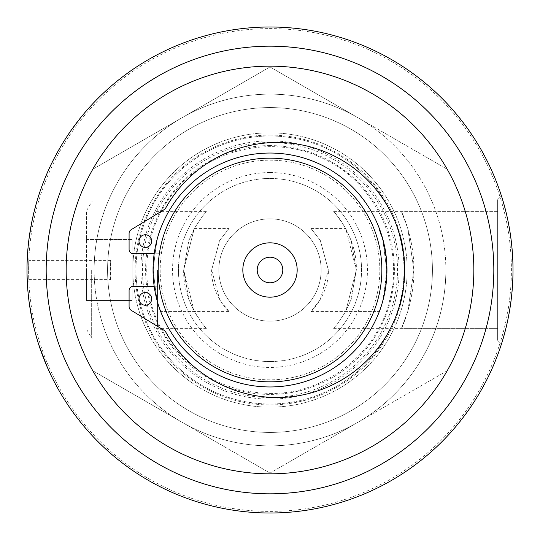 <?xml version="1.0" encoding="UTF-8"?>
<svg xmlns="http://www.w3.org/2000/svg" width="540" height="540" viewBox="0 0 540 540"><rect width="100%" height="100%" fill="white"/><g stroke="black" fill="none" stroke-linecap="round" stroke-linejoin="round"><path stroke-width="0.41" stroke-dasharray="2.7 2.03" d="M401.517 328.354C401.382 328.914 414.308 301.502 413.883 270L407.835 228.724L401.517 211.646L407.835 228.724L413.883 270L407.835 311.276L401.517 328.354L407.835 311.276L413.883 270L407.835 228.724L401.517 211.646C401.382 211.086 414.308 238.498 413.883 270L407.835 311.276L401.517 328.354L497.651 328.354L497.651 211.646L497.651 328.354L497.651 270L497.651 328.354L401.517 328.354M333.619 211.646L337.507 216.189L345.735 228.562L356.326 270L345.735 311.438L337.507 323.811L333.619 328.354L337.507 323.811L345.735 311.438L356.326 270C357.358 237.553 334.274 211.525 333.619 211.646L445.858 211.646L445.858 270A175.858 175.858 0 0 1 182.075 422.294A175.858 175.858 0 0 1 94.142 270L94.142 201.974L94.142 270A175.858 175.858 0 0 1 357.925 117.707A175.858 175.858 0 0 1 445.858 270L445.858 211.646M270 321.158A51.158 51.158 0 0 0 321.158 270A51.158 51.158 0 0 0 270 218.842A51.158 51.158 0 0 0 218.842 270A51.158 51.158 0 0 0 270 321.158M63.585 142.013A242.872 242.872 0 0 0 57.591 152.226L62.451 143.863A242.872 242.872 0 0 1 65.151 139.523A242.872 242.872 0 0 0 63.585 142.013L63.437 142.013A243 243 0 0 1 65.002 139.523L65.002 139.523A243 243 0 0 0 63.437 142.013L63.585 142.013M62.201 144.275L58.833 150.012A242.872 242.872 0 0 1 62.201 144.275L58.691 150.012A243 243 0 0 1 62.053 144.275A243 243 0 0 0 57.449 152.226L62.303 143.863A243 243 0 0 1 63.437 142.013A243 243 0 0 0 62.053 144.275L62.201 144.275M78.739 120.319A242.872 242.872 0 0 0 77.571 121.817L75.539 124.497A242.872 242.872 0 0 0 74.317 126.137A242.872 242.872 0 0 0 73.4 127.4A242.872 242.872 0 0 1 76.498 123.221L78.577 120.319A243 243 0 0 0 77.409 121.817L75.377 124.497A243 243 0 0 0 74.162 126.137A243 243 0 0 1 76.181 123.424L77.193 122.317L76.363 123.404A242.872 242.872 0 0 0 74.317 126.137A242.872 242.872 0 0 1 76.343 123.424L77.031 122.519M78.003 121.257L77.558 121.838L78.003 121.257M77.044 122.506L76.201 123.404A243 243 0 0 0 74.162 126.137L74.162 126.137A243 243 0 0 0 73.238 127.4A243 243 0 0 1 76.336 123.221L77.841 121.257L76.646 123.026M76.484 123.026L78.577 120.319M48.627 170.093A242.872 242.872 0 0 0 47.075 173.603L49.525 168.136A242.872 242.872 0 0 1 51.178 164.626L48.485 170.093A243 243 0 0 0 46.94 173.603L47.075 173.603M46.94 173.603L49.383 168.136A243 243 0 0 1 51.037 164.626L48.485 170.093M53.46 160.009A242.872 242.872 0 0 0 51.759 163.424L54.506 157.97A242.872 242.872 0 0 1 56.329 154.541L64.226 140.994A242.872 242.872 0 0 1 66.4 137.585L62.93 143.08A242.872 242.872 0 0 0 60.851 146.536L53.318 160.009A243 243 0 0 0 51.617 163.424L54.365 157.97A243 243 0 0 1 56.18 154.541L61.492 145.456M61.344 145.456L64.226 140.994M64.071 140.994A243 243 0 0 1 66.251 137.585L66.4 137.585M66.251 137.585L62.93 143.08M62.782 143.08A243 243 0 0 0 60.703 146.536L60.851 146.536M60.703 146.536L55.721 155.669M55.58 155.669L53.318 160.009M45.583 177.14A242.872 242.872 0 0 0 39.157 194.515L41.02 189.041A242.872 242.872 0 0 1 42.289 185.531L40.547 190.391A242.872 242.872 0 0 1 45.839 176.526L45.441 177.14A243 243 0 0 0 39.022 194.515L39.157 194.515M39.022 194.515L40.885 189.041A243 243 0 0 1 42.154 185.531L40.412 190.391A243 243 0 0 1 45.698 176.526L45.441 177.14M27.945 289.885A242.872 242.872 0 0 1 27.83 288.421A242.872 242.872 0 0 0 28.013 290.682L28.438 295.191L27.817 289.885A243 243 0 0 1 27.702 288.421A243 243 0 0 0 27.884 290.682L28.309 295.191M28.013 292.16L27.817 289.885M33.568 214.434A242.872 242.872 0 0 1 35.053 208.474L35.748 205.875A242.872 242.872 0 0 0 34.02 212.544L33.44 214.434A243 243 0 0 1 34.918 208.474L35.789 205.247M32.832 217.073L35.613 205.875A243 243 0 0 0 33.892 212.544L33.44 214.434M34.175 211.91A242.872 242.872 0 0 1 35.545 206.611L36.092 204.62A242.872 242.872 0 0 0 34.607 210.188L34.047 211.91A243 243 0 0 1 35.417 206.611L37.051 201.285M36.916 201.285L35.957 204.62A243 243 0 0 0 34.472 210.188L34.047 211.91M36.855 201.494L35.748 205.875A242.872 242.872 0 0 0 32.636 218.558L33.892 213.084A242.872 242.872 0 0 1 35.998 204.964L38.617 196.182L35.613 205.875A243 243 0 0 0 32.508 218.558L32.636 218.558M38.104 197.384L37.105 201.103L38.738 195.797A242.872 242.872 0 0 1 39.218 194.326A242.872 242.872 0 0 0 38.489 196.594L37.105 201.103L38.354 196.594A243 243 0 0 1 39.083 194.326L39.083 194.326A243 243 0 0 0 38.603 195.797L38.738 195.797M32.508 218.558L33.892 213.084M36.491 202.763L38.482 196.182L37.125 201.035M36.99 201.035L38.09 197.417M33.757 213.084A243 243 0 0 1 35.863 204.964L36.47 202.831M27.155 273.537A242.872 242.872 0 0 0 27.452 282.488A242.872 242.872 0 0 1 27.128 270.635L27.25 277.614A242.872 242.872 0 0 0 27.331 279.929L27.027 273.537A243 243 0 0 0 27.324 282.488A243 243 0 0 1 27 270.635L27.25 277.614M27.122 277.614A243 243 0 0 0 27.203 279.929L27.331 279.929M31.246 225.457L31.826 222.46A242.872 242.872 0 0 1 32.555 218.95L29.072 239.341A242.872 242.872 0 0 1 29.545 235.832L31.826 222.46M31.698 222.46A243 243 0 0 1 32.42 218.95L32.555 218.95M32.42 218.95L29.869 233.604M28.715 242.285L28.634 243.027M28.586 242.285L29.072 239.341M28.944 239.341A243 243 0 0 1 29.416 235.832L29.545 235.832M29.416 235.832L29.039 239.612M29.849 233.746L29.936 233.165A242.872 242.872 0 0 0 28.978 240.077A242.872 242.872 0 0 1 29.936 233.165L29.808 233.165A243 243 0 0 0 28.85 240.077L28.85 240.077A243 243 0 0 1 29.808 233.165M30.227 231.329L32.468 219.355L30.119 231.174M30.125 231.161L30.267 230.297M30.267 230.29L30.449 229.203M30.476 229.054L30.753 228.204M30.753 227.441L30.848 226.942M27.27 258.572L27.054 264.978M27.25 262.339L27.385 258.809L27.162 261.083M27.034 265.801L27.061 264.587M27.054 264.944L27.088 263.5M27.068 264.283L27.203 260.132M27.074 264.06L27.061 264.661M27.054 264.782L27.041 265.68M27.027 266.531L27.007 267.894M27.236 262.838L27.142 261.731M27.23 259.517L27.169 260.969M27.081 263.696L27.263 258.741M27.189 260.489L27.034 265.896M28.006 249.352A242.872 242.872 0 0 0 27.128 269.231L27.209 263.756A242.872 242.872 0 0 1 28.424 244.964L28.357 245.579A242.872 242.872 0 0 0 27.297 260.861L27.243 262.582A242.872 242.872 0 0 1 28.154 247.685L28.1 248.299A242.872 242.872 0 0 0 27.223 263.196L27.175 265.106A242.872 242.872 0 0 1 28.06 248.717L27.878 249.352A243 243 0 0 0 27 269.231L27.128 269.231M27 269.231L27.081 263.756A243 243 0 0 1 28.296 244.964L28.229 245.579A243 243 0 0 0 27.169 260.861L27.115 262.582A243 243 0 0 1 28.026 247.685L27.972 248.299A243 243 0 0 0 27.095 263.196L27.047 265.106A243 243 0 0 1 27.932 248.717L27.878 249.352M32.967 323.521L33.102 323.521A242.872 242.872 0 0 0 36.707 337.541L36.572 337.541A243 243 0 0 1 32.886 323.17L29.43 303.338L32.967 323.521A243 243 0 0 0 36.572 337.541L41.357 351.911A242.872 242.872 0 0 0 44.374 359.883L49.491 371.79A242.872 242.872 0 0 1 45.981 363.818L39.029 345.512A243 243 0 0 0 46.642 365.715L46.784 365.715A242.872 242.872 0 0 1 39.164 345.512A242.872 242.872 0 0 0 46.784 365.715L46.642 365.715A243 243 0 0 1 39.029 345.512L46.973 366.161A242.872 242.872 0 0 1 45.306 362.185L52.549 378.182A242.872 242.872 0 0 1 50.584 374.132L50.503 374.261M36.572 337.541L41.222 351.911A243 243 0 0 0 44.233 359.883L49.491 371.79M49.349 371.79A243 243 0 0 1 45.839 363.818L45.981 363.818M42.687 355.901L39.029 345.512M33.493 325.809L33.102 323.521M29.43 303.338L33.629 325.809M32.886 323.17L32.616 321.347M44.307 360.058L45.839 363.818M46.838 366.161A243 243 0 0 1 45.164 362.185L52.407 378.182A243 243 0 0 1 50.443 374.132L44.374 359.883A242.872 242.872 0 0 1 41.357 351.911L36.707 337.541A242.872 242.872 0 0 1 33.021 323.17M45.826 363.778L44.233 359.883A243 243 0 0 1 41.222 351.911L39.913 348.165M39.73 347.625L39.164 345.911M38.941 345.229L37.489 340.619M49.383 371.871L47.297 367.22M46.737 365.931L46.251 364.797M31.28 225.281L31.833 221.785M31.543 223.243L30.929 226.496M31.145 225.315L31.597 222.959M30.733 227.583L30.888 226.712M30.274 230.243L30.166 230.918M30.854 226.888L30.578 228.44M30.989 226.152L31.151 225.281M74.203 413.924L74.365 413.924A242.872 242.872 0 0 1 50.969 374.942A242.872 242.872 0 0 0 74.365 413.924L74.203 413.924A243 243 0 0 1 50.828 374.942L50.828 374.942A243 243 0 0 0 74.203 413.924M28.087 291.539A242.872 242.872 0 0 1 27.749 287.368L27.459 282.656A242.872 242.872 0 0 0 27.743 287.293L27.959 291.539A243 243 0 0 1 27.621 287.368L27.338 282.791M27.061 275.292L27.331 282.656A243 243 0 0 0 27.614 287.293L27.959 291.539M27.668 286.214A242.872 242.872 0 0 0 28.485 295.657L27.965 290.189A242.872 242.872 0 0 1 27.439 282.258L27.54 286.214A243 243 0 0 0 28.357 295.657L28.485 295.657M27.378 281.084L27.54 286.214M28.357 295.657L27.965 290.189M27.837 290.189A243 243 0 0 1 27.311 282.258L27.061 275.528M43.693 181.852A242.872 242.872 0 0 0 41.114 188.764A242.872 242.872 0 0 1 43.693 181.852L43.693 181.852M40.979 188.764L40.979 188.764A243 243 0 0 1 43.551 181.852A243 243 0 0 0 40.979 188.764M27.81 251.816L28.472 244.465L27.695 251.667M28.107 248.218L27.803 250.236M27.763 250.729L27.682 251.816M28.6 242.15L27.891 249.21M27.634 252.43L27.547 253.692M27.52 254.131L28.728 242.15M28.114 248.15L27.648 254.131M27.776 250.614L27.979 248.198M27.986 248.11L28.127 246.652M28.134 246.571L28.222 245.639M28.229 245.592L28.262 245.241M28.114 248.13L28.073 247.172M28.202 245.855L28.154 246.335M47.338 173.003A242.872 242.872 0 0 1 47.986 171.531A242.872 242.872 0 0 0 46.994 173.799L45.103 178.308L47.196 173.003A243 243 0 0 1 47.844 171.531A243 243 0 0 0 46.852 173.799L44.962 178.308M33.493 214.758L35.33 207.414L33.365 214.758M33.541 213.995L33.953 212.274M33.98 212.186L34.398 211.025M34.209 211.248L34.02 212.024M34.013 212.038L33.75 213.125M34.007 212.072L33.851 212.693M35.964 205.099L32.967 217.073M34.911 208.507L34.56 209.851M34.385 211.079L34.58 209.79M34.627 209.608L34.843 208.771M35.107 207.765L35.33 207.414M35.026 208.062L34.682 209.392M34.547 209.905L34.364 211.16M54.108 158.74A242.872 242.872 0 0 1 54.871 157.275A242.872 242.872 0 0 0 53.703 159.536L51.455 164.052L53.966 158.74A243 243 0 0 1 54.729 157.275A243 243 0 0 0 53.561 159.536L51.313 164.052M53.197 160.258L53.966 158.74M80.069 118.422L72.475 128.466M71.368 130.025L70.747 131.126M72.347 128.642L71.307 130.106M79.745 118.834L80.953 117.531M73.575 126.941L78.88 119.927M71.55 129.762L75.492 124.342M71.786 129.425L70.484 131.288M75.519 124.315L77.22 122.067M513 270A243 243 0 0 1 270 513A243 243 0 0 1 59.555 148.5A243 243 0 0 1 480.445 148.5A243 243 0 0 1 270 513A243 243 0 0 1 27 270A243 243 0 0 1 270 27A243 243 0 0 1 513 270A243 243 0 0 0 270 27A243 243 0 0 0 27 270A243 243 0 0 0 270 513A243 243 0 0 0 513 270M501.431 195.912L497.651 199.692L501.431 195.912C500.884 194.873 512.98 226.651 513 270C512.98 313.349 500.884 345.128 501.431 344.088L497.651 340.308L497.651 199.692L497.651 340.308L501.431 344.088M110.133 270C110.761 245.646 109.789 275.656 110.417 279.592L110.417 260.408L28.789 260.408M91.665 270L91.665 338.101L91.665 270M86.407 300.456L132.091 300.456L132.091 239.544L132.091 300.456L86.407 300.456L86.407 270L86.407 300.456M86.407 270L132.091 270L86.407 270L86.407 211.005L86.407 270M86.407 239.544L132.091 239.544L86.407 239.544M270 407.167A137.167 137.167 0 0 1 151.207 201.413A137.167 137.167 0 0 1 388.793 201.413A137.167 137.167 0 0 1 270 407.167A137.167 137.167 0 0 0 388.793 201.413A137.167 137.167 0 0 0 151.207 201.413A137.167 137.167 0 0 0 270 407.167M270 432.425A162.425 162.425 0 0 0 410.663 188.784A162.425 162.425 0 0 0 129.337 188.784A162.425 162.425 0 0 0 270 432.425A162.425 162.425 0 0 1 129.337 188.784A162.425 162.425 0 0 1 410.663 188.784A162.425 162.425 0 0 1 270 432.425M161.744 288.522A109.829 109.829 0 0 0 379.654 276.203A109.829 109.829 0 0 0 282.38 160.873A109.829 109.829 0 0 0 161.744 251.478A4.226 4.226 0 0 1 157.991 253.76L133.312 253.76A4.226 4.226 0 0 1 129.087 249.534L129.087 233.327A4.226 4.226 0 0 1 131.119 229.716L164.207 209.601A4.226 4.226 0 0 0 165.706 208.042A127.508 127.508 0 0 1 358.58 171.882A127.508 127.508 0 0 1 358.58 368.118A127.508 127.508 0 0 1 165.706 331.958A4.226 4.226 0 0 0 164.207 330.399L131.119 310.284A4.226 4.226 0 0 1 129.087 306.673L129.087 290.466A4.226 4.226 0 0 1 133.312 286.24L157.991 286.24A4.226 4.226 0 0 1 161.744 288.522A109.829 109.829 0 0 1 161.744 251.478A4.226 4.226 0 0 1 157.991 253.76L154.177 253.76A116.957 116.957 0 0 1 280.847 153.542A116.957 116.957 0 0 1 386.836 275.427A116.957 116.957 0 0 1 154.177 286.24L157.991 286.24A4.226 4.226 0 0 1 161.744 288.522M145.328 292.579A6.332 6.332 0 0 0 139.847 302.076A6.332 6.332 0 0 0 150.815 302.076A6.332 6.332 0 0 0 145.328 292.579M145.328 234.751A6.332 6.332 0 0 0 139.847 244.256A6.332 6.332 0 0 0 150.815 244.256A6.332 6.332 0 0 0 145.328 234.751M321.158 270A51.158 51.158 0 0 1 270 321.158A51.158 51.158 0 0 1 218.842 270A51.158 51.158 0 0 1 270 218.842A51.158 51.158 0 0 1 321.158 270M270 361.544A91.544 91.544 0 0 0 349.279 224.228A91.544 91.544 0 0 0 190.721 224.228A91.544 91.544 0 0 0 270 361.544A91.544 91.544 0 0 0 361.544 270A91.544 91.544 0 0 0 270 178.457A91.544 91.544 0 0 0 178.457 270A91.544 91.544 0 0 0 270 361.544M270 257.209A12.791 12.791 0 0 1 282.791 270A12.791 12.791 0 0 1 270 282.791A12.791 12.791 0 0 1 257.209 270A12.791 12.791 0 0 1 270 257.209M445.858 168.473L445.858 371.527L445.858 168.473L357.925 117.707A175.858 175.858 0 0 0 94.142 270A175.858 175.858 0 0 0 182.075 422.294L94.142 371.527L94.142 168.473L270 66.94L445.858 168.473M270 172.55A97.45 97.45 0 0 1 354.395 318.722A97.45 97.45 0 0 1 185.605 318.722A97.45 97.45 0 0 1 270 172.55M270 145.591A124.409 124.409 0 0 0 162.257 332.208A124.409 124.409 0 0 0 377.744 332.208A124.409 124.409 0 0 0 270 145.591M270 153.043A116.957 116.957 0 0 1 386.957 270A116.957 116.957 0 0 1 270 386.957A116.957 116.957 0 0 1 153.043 270A116.957 116.957 0 0 1 270 153.043M357.925 422.294L270 473.06L182.075 422.294A175.858 175.858 0 0 0 445.858 270A175.858 175.858 0 0 0 357.925 117.707L270 66.94L94.142 168.473L94.142 371.527L270 473.06L445.858 371.527L357.925 422.294M270 386.957A116.957 116.957 0 0 0 371.291 211.518A116.957 116.957 0 0 0 168.71 211.518A116.957 116.957 0 0 0 270 386.957M154.177 286.24A116.957 116.957 0 0 1 154.177 253.76M270 379.829A109.829 109.829 0 0 1 160.171 270A109.829 109.829 0 0 1 270 160.171A109.829 109.829 0 0 1 379.829 270A109.829 109.829 0 0 1 270 379.829M270 135.999A134.001 134.001 0 0 1 404.001 270A134.001 134.001 0 0 1 270 404.001A134.001 134.001 0 0 1 135.999 270A134.001 134.001 0 0 1 270 135.999A134.001 134.001 0 0 1 404.001 270A134.001 134.001 0 0 1 270 404.001A134.001 134.001 0 0 1 135.999 270A134.001 134.001 0 0 1 270 135.999M270 135.074A134.926 134.926 0 0 1 404.926 270A134.926 134.926 0 0 1 270 404.926A134.926 134.926 0 0 1 135.074 270A134.926 134.926 0 0 1 270 135.074M270 473.83A203.83 203.83 0 0 1 93.474 168.082A203.83 203.83 0 0 1 446.526 168.082A203.83 203.83 0 0 1 270 473.83A203.83 203.83 0 0 0 446.526 168.082A203.83 203.83 0 0 0 93.474 168.082A203.83 203.83 0 0 0 270 473.83A203.83 203.83 0 0 1 93.474 168.082A203.83 203.83 0 0 1 446.526 168.082A203.83 203.83 0 0 1 270 473.83M28.6 270C28.809 257.627 28.809 257.627 28.6 270C28.809 257.627 28.809 257.627 28.6 270C28.809 282.373 28.809 282.373 28.6 270C28.809 282.373 28.809 282.373 28.6 270A241.4 241.4 0 0 0 270 511.4A241.4 241.4 0 0 0 511.4 270A241.4 241.4 0 0 0 270 28.6A241.4 241.4 0 0 0 28.6 270A241.4 241.4 0 0 0 270 511.4A241.4 241.4 0 0 0 511.4 270A241.4 241.4 0 0 0 270 28.6A241.4 241.4 0 0 0 28.6 270M270 493.817A223.816 223.816 0 0 0 463.833 158.092A223.816 223.816 0 0 0 76.167 158.092A223.816 223.816 0 0 0 270 493.817M229.048 311.567L219.692 299.558L211.646 270L219.692 240.442L229.048 228.434L219.692 240.442L211.646 270C210.85 293.288 228.373 311.594 229.048 311.567L160.947 311.567L194.339 311.567L188.838 299.416L183.674 270L188.838 240.584L194.339 228.434L188.838 240.584L183.674 270L188.838 299.416L194.339 311.567M153.299 270C155.776 295.265 158.328 309.116 160.947 311.567C158.328 309.116 155.776 295.265 153.299 270C155.776 295.265 158.328 309.116 160.947 311.567C158.328 309.116 155.776 295.265 153.299 270C155.776 244.735 158.328 230.884 160.947 228.434C158.328 230.884 155.776 244.735 153.299 270C155.776 244.735 158.328 230.884 160.947 228.434C158.328 230.884 155.776 244.735 153.299 270C155.776 295.265 158.328 309.116 160.947 311.567C158.328 309.116 155.776 295.265 153.299 270C155.776 295.265 158.328 309.116 160.947 311.567C158.328 309.116 155.776 295.265 153.299 270C155.776 244.735 158.328 230.884 160.947 228.434C158.328 230.884 155.776 244.735 153.299 270C155.776 244.735 158.328 230.884 160.947 228.434C158.328 230.884 155.776 244.735 153.299 270M386.701 270L382.941 240.604L379.053 228.434L382.941 240.604L386.701 270C385.243 234.293 373.127 214.218 382.941 240.611C392.479 264.404 380.788 313.524 379.053 311.567C381.672 309.116 384.224 295.265 386.701 270C385.243 234.293 373.127 214.218 382.941 240.611C392.479 264.404 380.788 313.524 379.053 311.567C381.672 309.116 384.224 295.265 386.701 270M310.952 311.567C311.627 311.594 329.15 293.288 328.354 270L320.308 240.442L310.952 228.434L320.308 240.442L328.354 270L320.308 299.558L310.952 311.567L379.053 311.567L345.661 311.567L351.162 299.416L356.326 270L351.162 240.584L345.661 228.434L351.162 240.584L356.326 270L351.162 299.416L345.661 311.567M155.932 270L155.932 328.354L155.932 270M183.674 270C182.642 302.447 205.726 328.475 206.381 328.354L202.493 323.811L194.265 311.438L183.674 270L194.265 228.562L202.493 216.189L206.381 211.646L202.493 216.189L194.265 228.562L183.674 270M157.451 270L157.451 326.788L157.451 270M270 399.127A129.128 129.128 0 0 1 140.873 270A129.128 129.128 0 0 1 270 140.873A129.128 129.128 0 0 1 399.127 270A129.128 129.128 0 0 1 270 399.127M270 142.472A127.528 127.528 0 0 1 397.528 270A127.528 127.528 0 0 1 270 397.528A127.528 127.528 0 0 1 142.472 270A127.528 127.528 0 0 1 270 142.472M94.142 201.974L91.665 201.899L86.407 211.005M94.142 338.026L91.665 338.101L86.407 328.995M333.619 328.354L445.858 328.354M270 393.417C325.195 394.571 378.398 352.661 390.008 298.809C404.109 245.558 375.739 184.066 326.032 160.036C277.371 133.947 210.944 147.137 176.155 189.851C139.408 230.891 136.775 298.566 170.154 342.542C195.311 375.442 228.596 392.398 270 393.417M28.789 279.592L110.417 279.592M497.651 211.646L401.517 211.646L497.651 211.646M194.339 228.434L229.048 228.434M310.952 228.434L345.661 228.434M206.381 211.646L155.932 211.646L157.451 213.212M206.381 328.354L155.932 328.354L157.451 326.788"/><path stroke-width="0.81" d="M28.309 295.191L28.013 292.16M36.868 201.447L34.843 208.771M35.789 205.247L36.855 201.494M27.203 279.929L27.061 275.528M29.741 233.604L28.586 242.285M28.91 239.612L29.72 233.746M29.808 233.165L30.267 230.29M30.267 230.297L30.733 227.583M30.625 228.204L30.753 227.441M30.848 226.942L31.111 225.491M27.061 264.587L27.081 263.696M27.088 263.5L27.108 262.838M27.122 262.406L27.074 264.06M27.054 264.978L27.027 266.531M27.007 267.894L27.034 266.051M27.142 261.731L27.23 259.517M27.243 259.106L27.27 258.572M27.068 264.283L27.054 264.944M27.263 258.741L27.189 260.489M27.203 260.132L27.257 258.815M46.886 366.269L39.029 345.512M32.488 321.347L29.295 303.338M42.687 355.901L43.504 358.034M43.565 358.175L44.307 360.058M39.913 348.165L39.73 347.625M39.164 345.911L38.941 345.229M37.489 340.619L36.572 337.541M50.443 374.132L49.383 371.871M47.297 367.22L46.737 365.931M46.251 364.797L45.826 363.778M31.766 222.102L31.543 223.243M31.725 222.318L31.853 221.67M30.888 226.712L31.145 225.315M30.375 229.649L31.597 222.959M30.368 229.669L30.274 230.243M30.166 230.918L30.098 231.329M30.929 226.496L30.854 226.888M30.517 228.812L30.989 226.152M36.97 201.103L38.603 195.797M27.027 273.618L27.25 281.084M27.338 282.791L27.061 275.292M27.547 253.692L28.154 246.335M27.803 250.236L27.763 250.729M27.891 249.21L27.634 252.43M28.222 245.639L27.986 248.15M27.695 251.667L27.776 250.614M28.262 245.241L28.323 244.661M28.073 247.172L28.229 245.592M28.343 244.465L28.202 245.855M44.962 178.308L47.196 173.003M33.851 212.693L33.541 213.995M33.75 213.131L33.98 212.186M34.56 209.851L34.256 211.059M34.911 208.507L35.829 205.099M34.263 211.025L35.201 207.414M34.682 209.392L34.547 209.905M51.313 164.052L53.197 160.258M71.307 130.106L80.069 118.422M78.88 119.927L79.745 118.834M73.575 126.941L71.786 129.425M77.22 122.067L80.784 117.531M501.431 344.088C500.884 345.128 512.98 313.349 513 270C512.98 226.651 500.884 194.873 501.431 195.912M154.177 253.76L133.312 253.76A4.226 4.226 0 0 1 129.087 249.534L129.087 233.327A4.226 4.226 0 0 1 131.119 229.716L164.207 209.601A4.226 4.226 0 0 0 165.706 208.042A127.508 127.508 0 0 1 358.58 171.882A127.508 127.508 0 0 1 358.58 368.118A127.508 127.508 0 0 1 165.706 331.958A4.226 4.226 0 0 0 164.207 330.399L131.119 310.284A4.226 4.226 0 0 1 129.087 306.673L129.087 290.466A4.226 4.226 0 0 1 133.312 286.24L154.177 286.24M145.328 234.751A6.332 6.332 0 0 1 150.815 244.256A6.332 6.332 0 0 1 139.847 244.256A6.332 6.332 0 0 1 145.328 234.751M145.328 292.579A6.332 6.332 0 0 1 150.815 302.076A6.332 6.332 0 0 1 139.847 302.076A6.332 6.332 0 0 1 145.328 292.579M270 282.791A12.791 12.791 0 0 1 257.209 270A12.791 12.791 0 0 1 270 257.209A12.791 12.791 0 0 1 282.791 270A12.791 12.791 0 0 1 270 282.791M270 297.175A27.175 27.175 0 0 1 242.825 270A27.175 27.175 0 0 1 270 242.825A27.175 27.175 0 0 1 297.175 270A27.175 27.175 0 0 1 270 297.175M270 153.043A116.957 116.957 0 0 0 153.043 270A116.957 116.957 0 0 0 270 386.957A116.957 116.957 0 0 0 386.957 270A116.957 116.957 0 0 0 270 153.043M270 158.159A111.841 111.841 0 0 1 366.863 325.924A111.841 111.841 0 0 1 173.138 325.924A111.841 111.841 0 0 1 270 158.159M270 473.83A203.83 203.83 0 0 1 93.474 168.082A203.83 203.83 0 0 1 446.526 168.082A203.83 203.83 0 0 1 270 473.83M270 513A243 243 0 0 0 480.445 148.5A243 243 0 0 0 59.555 148.5A243 243 0 0 0 270 513M513 270C512.98 226.651 500.884 194.873 501.431 195.912C500.884 194.873 512.98 226.651 513 270C512.98 226.651 500.884 194.873 501.431 195.912C500.884 194.873 512.98 226.651 513 270C512.98 313.349 500.884 345.128 501.431 344.088C500.884 345.128 512.98 313.349 513 270C512.98 313.349 500.884 345.128 501.431 344.088C500.884 345.128 512.98 313.349 513 270M270 493.817A223.816 223.816 0 0 1 76.167 158.092A223.816 223.816 0 0 1 463.833 158.092A223.816 223.816 0 0 1 270 493.817"/></g></svg>
